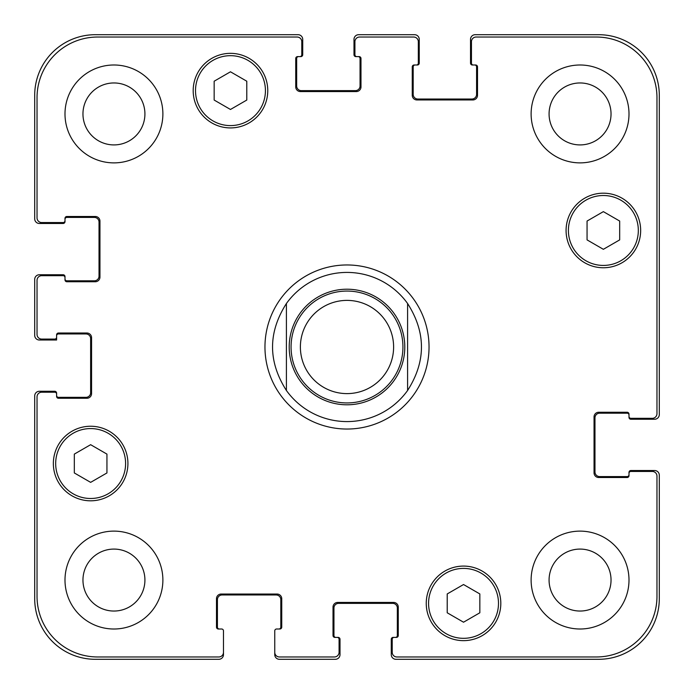 <?xml version="1.0" encoding="UTF-8"?>
<svg xmlns="http://www.w3.org/2000/svg" width="694" height="694" viewBox="0 0 694 694"><rect width="100%" height="100%" fill="white"/><g stroke="black" fill="none" stroke-linecap="round" stroke-linejoin="round"><path stroke-width="1.04" d="M407.595 303.521L407.595 390.479L407.595 303.521C426.073 332.504 426.073 361.496 407.595 390.479A74.579 74.579 0 0 1 286.405 390.479L286.405 303.521L286.405 390.479C267.927 361.496 267.927 332.504 286.405 303.521A74.579 74.579 0 0 1 407.595 303.521A74.579 74.579 0 0 0 286.405 303.521M347 429.039A82.039 82.039 0 0 1 275.952 305.985A82.039 82.039 0 0 1 418.048 305.985A82.039 82.039 0 0 1 347 429.039M347 402.936A55.936 55.936 0 0 0 395.441 319.032A55.936 55.936 0 0 0 298.559 319.032A55.936 55.936 0 0 0 347 402.936M347 393.611A46.611 46.611 0 0 0 387.365 323.69A46.611 46.611 0 0 0 306.635 323.69A46.611 46.611 0 0 0 347 393.611M479.84 612.785L463.531 622.206L447.214 612.785L447.214 593.943L463.531 584.53L479.84 593.943L479.84 612.785M106.945 472.952L90.636 482.365L74.319 472.952L74.319 454.11L90.636 444.689L106.945 454.11L106.945 472.952M246.786 100.057L230.469 109.47L214.16 100.057L214.16 81.215L230.469 71.794L246.786 81.215L246.786 100.057M619.681 239.89L603.364 249.311L587.055 239.89L587.055 221.048L603.364 211.635L619.681 221.048L619.681 239.89M265.429 90.636A34.96 34.96 0 0 0 212.989 60.361A34.96 34.96 0 0 0 212.989 120.912A34.96 34.96 0 0 0 265.429 90.636M267.763 90.636A37.294 37.294 0 0 1 211.826 122.925A37.294 37.294 0 0 1 211.826 58.339A37.294 37.294 0 0 1 267.763 90.636M125.597 463.531A34.96 34.96 0 0 0 73.156 433.256A34.96 34.96 0 0 0 73.156 493.807A34.96 34.96 0 0 0 125.597 463.531M127.922 463.531A37.294 37.294 0 0 1 71.994 495.82A37.294 37.294 0 0 1 71.994 431.234A37.294 37.294 0 0 1 127.922 463.531M498.492 603.364A34.96 34.96 0 0 0 446.051 573.088A34.96 34.96 0 0 0 446.051 633.639A34.96 34.96 0 0 0 498.492 603.364M500.816 603.364A37.294 37.294 0 0 1 444.889 635.661A37.294 37.294 0 0 1 444.889 571.075A37.294 37.294 0 0 1 500.816 603.364M638.324 230.469A34.96 34.96 0 0 0 585.883 200.193A34.96 34.96 0 0 0 585.883 260.744A34.96 34.96 0 0 0 638.324 230.469M640.657 230.469A37.294 37.294 0 0 1 584.721 262.766A37.294 37.294 0 0 1 584.721 198.18A37.294 37.294 0 0 1 640.657 230.469M656.966 97.628A60.595 60.595 0 0 0 596.372 37.034L476.119 37.034A4.658 4.658 0 0 0 471.452 41.692L471.452 63.137A1.865 1.865 0 0 0 473.317 65.002L475.65 65.002A1.865 1.865 0 0 1 477.515 66.858L477.515 95.295A4.658 4.658 0 0 1 472.848 99.953L416.921 99.953A4.658 4.658 0 0 1 412.253 95.295L412.253 66.858A1.865 1.865 0 0 1 414.118 65.002L416.452 65.002A1.865 1.865 0 0 0 418.317 63.137L418.317 41.692A4.658 4.658 0 0 0 413.659 37.034L359.587 37.034A4.658 4.658 0 0 0 354.92 41.692L354.92 54.739A1.865 1.865 0 0 0 356.785 56.604L359.119 56.604A1.865 1.865 0 0 1 360.984 58.47L360.984 86.906A4.658 4.658 0 0 1 356.326 91.565L300.389 91.565A4.658 4.658 0 0 1 295.731 86.906L295.731 58.47A1.865 1.865 0 0 1 297.587 56.604L299.921 56.604A1.865 1.865 0 0 0 301.786 54.739L301.786 41.692A4.658 4.658 0 0 0 297.127 37.034L97.628 37.034A60.595 60.595 0 0 0 37.034 97.628L37.034 217.881A4.658 4.658 0 0 0 41.692 222.548L63.137 222.548A1.865 1.865 0 0 0 65.002 220.683L65.002 218.35A1.865 1.865 0 0 1 66.858 216.485L95.295 216.485A4.658 4.658 0 0 1 99.953 221.152L99.953 277.079A4.658 4.658 0 0 1 95.295 281.747L66.858 281.747A1.865 1.865 0 0 1 65.002 279.882L65.002 277.548A1.865 1.865 0 0 0 63.137 275.683L41.692 275.683A4.658 4.658 0 0 0 37.034 280.341L37.034 334.413A4.658 4.658 0 0 0 41.692 339.08L54.739 339.08A1.865 1.865 0 0 0 56.604 337.215L56.604 334.881A1.865 1.865 0 0 1 58.47 333.016L86.906 333.016A4.658 4.658 0 0 1 91.565 337.674L91.565 393.611A4.658 4.658 0 0 1 86.906 398.269L58.47 398.269A1.865 1.865 0 0 1 56.604 396.413L56.604 394.079A1.865 1.865 0 0 0 54.739 392.214L41.692 392.214A4.658 4.658 0 0 0 37.034 396.873L37.034 596.372A60.595 60.595 0 0 0 97.628 656.966L218.818 656.966A4.658 4.658 0 0 0 223.477 652.308L223.477 630.863A1.865 1.865 0 0 0 221.612 628.998L218.35 628.998A1.865 1.865 0 0 1 216.485 627.142L216.485 598.705A4.658 4.658 0 0 1 221.152 594.047L277.079 594.047A4.658 4.658 0 0 1 281.747 598.705L281.747 627.142A1.865 1.865 0 0 1 279.882 628.998L276.62 628.998A1.865 1.865 0 0 0 274.755 630.863L274.755 652.308A4.658 4.658 0 0 0 279.413 656.966L334.413 656.966A4.658 4.658 0 0 0 339.08 652.308L339.08 639.261A1.865 1.865 0 0 0 337.215 637.396L334.881 637.396A1.865 1.865 0 0 1 333.016 635.531L333.016 607.094A4.658 4.658 0 0 1 337.674 602.435L393.611 602.435A4.658 4.658 0 0 1 398.269 607.094L398.269 635.531A1.865 1.865 0 0 1 396.413 637.396L394.079 637.396A1.865 1.865 0 0 0 392.214 639.261L392.214 652.308A4.658 4.658 0 0 0 396.873 656.966L596.372 656.966A60.595 60.595 0 0 0 656.966 596.372L656.966 476.119A4.658 4.658 0 0 0 652.308 471.452L630.863 471.452A1.865 1.865 0 0 0 628.998 473.317L628.998 475.65A1.865 1.865 0 0 1 627.142 477.515L598.705 477.515A4.658 4.658 0 0 1 594.047 472.848L594.047 416.921A4.658 4.658 0 0 1 598.705 412.253L627.142 412.253A1.865 1.865 0 0 1 628.998 414.118L628.998 416.452A1.865 1.865 0 0 0 630.863 418.317L652.308 418.317A4.658 4.658 0 0 0 656.966 413.659L656.966 97.628M162.882 113.937A48.944 48.944 0 0 1 89.465 156.323A48.944 48.944 0 0 1 89.465 71.551A48.944 48.944 0 0 1 162.882 113.937M162.882 580.063A48.944 48.944 0 0 1 89.465 622.449A48.944 48.944 0 0 1 89.465 537.677A48.944 48.944 0 0 1 162.882 580.063M628.998 580.063A48.944 48.944 0 0 1 555.59 622.449A48.944 48.944 0 0 1 555.59 537.677A48.944 48.944 0 0 1 628.998 580.063M628.998 113.937A48.944 48.944 0 0 1 555.59 156.323A48.944 48.944 0 0 1 555.59 71.551A48.944 48.944 0 0 1 628.998 113.937M82.959 113.937A30.987 30.987 0 0 0 129.431 140.769A30.987 30.987 0 0 0 129.431 87.106A30.987 30.987 0 0 0 82.959 113.937M82.959 580.063A30.987 30.987 0 0 0 129.431 606.894A30.987 30.987 0 0 0 129.431 553.231A30.987 30.987 0 0 0 82.959 580.063M549.075 580.063A30.987 30.987 0 0 0 595.547 606.894A30.987 30.987 0 0 0 595.547 553.231A30.987 30.987 0 0 0 549.075 580.063M549.075 113.937A30.987 30.987 0 0 0 595.547 140.769A30.987 30.987 0 0 0 595.547 87.106A30.987 30.987 0 0 0 549.075 113.937M473.317 65.002L472.388 65.002A1.865 1.865 0 0 1 470.523 63.137L470.523 39.358A4.658 4.658 0 0 1 475.182 34.7L598.705 34.7A60.595 60.595 0 0 1 659.3 95.295L659.3 414.587A4.658 4.658 0 0 1 654.642 419.245L630.863 419.245A1.865 1.865 0 0 1 628.998 417.38L628.998 416.452M415.055 65.002A1.865 1.865 0 0 0 413.19 66.858L413.19 94.367A4.658 4.658 0 0 0 417.849 99.025L471.92 99.025A4.658 4.658 0 0 0 476.578 94.367L476.578 66.858A1.865 1.865 0 0 0 474.713 65.002M628.998 415.055A1.865 1.865 0 0 0 627.142 413.19L599.633 413.19A4.658 4.658 0 0 0 594.975 417.849L594.975 471.92A4.658 4.658 0 0 0 599.633 476.578L627.142 476.578A1.865 1.865 0 0 0 628.998 474.713M356.785 56.604L355.857 56.604A1.865 1.865 0 0 1 353.992 54.739L353.992 39.358A4.658 4.658 0 0 1 358.651 34.7L414.587 34.7A4.658 4.658 0 0 1 419.245 39.358L419.245 63.137A1.865 1.865 0 0 1 417.38 65.002L416.452 65.002M628.998 473.317L628.998 472.388A1.865 1.865 0 0 1 630.863 470.523L654.642 470.523A4.658 4.658 0 0 1 659.3 475.182L659.3 598.705A60.595 60.595 0 0 1 598.705 659.3L395.944 659.3A4.658 4.658 0 0 1 391.277 654.642L391.277 639.261A1.865 1.865 0 0 1 393.142 637.396L394.079 637.396M337.215 637.396L338.143 637.396A1.865 1.865 0 0 1 340.008 639.261L340.008 654.642A4.658 4.658 0 0 1 335.349 659.3L279.413 659.3A4.658 4.658 0 0 1 274.755 654.642L274.755 652.308M395.476 637.396A1.865 1.865 0 0 0 397.341 635.531L397.341 608.031A4.658 4.658 0 0 0 392.683 603.364L338.611 603.364A4.658 4.658 0 0 0 333.953 608.031L333.953 635.531A1.865 1.865 0 0 0 335.809 637.396M298.524 56.604A1.865 1.865 0 0 0 296.659 58.47L296.659 85.969A4.658 4.658 0 0 0 301.317 90.636L355.389 90.636A4.658 4.658 0 0 0 360.047 85.969L360.047 58.47A1.865 1.865 0 0 0 358.191 56.604M65.002 220.683L65.002 221.612A1.865 1.865 0 0 1 63.137 223.477L39.358 223.477A4.658 4.658 0 0 1 34.7 218.818L34.7 95.295A60.595 60.595 0 0 1 95.295 34.7L298.056 34.7A4.658 4.658 0 0 1 302.723 39.358L302.723 54.739A1.865 1.865 0 0 1 300.858 56.604L299.921 56.604M65.002 278.945A1.865 1.865 0 0 0 66.858 280.81L94.367 280.81A4.658 4.658 0 0 0 99.025 276.151L99.025 222.08A4.658 4.658 0 0 0 94.367 217.422L66.858 217.422A1.865 1.865 0 0 0 65.002 219.287M278.945 628.998A1.865 1.865 0 0 0 280.81 627.142L280.81 599.633A4.658 4.658 0 0 0 276.151 594.975L222.08 594.975A4.658 4.658 0 0 0 217.422 599.633L217.422 627.142A1.865 1.865 0 0 0 219.287 628.998M56.604 337.215L56.604 340.008L39.358 340.008A4.658 4.658 0 0 1 34.7 335.349L34.7 279.413A4.658 4.658 0 0 1 39.358 274.755L63.137 274.755A1.865 1.865 0 0 1 65.002 276.62L65.002 277.548M223.477 652.308L223.477 654.642A4.658 4.658 0 0 1 218.818 659.3L95.295 659.3A60.595 60.595 0 0 1 34.7 598.705L34.7 395.944A4.658 4.658 0 0 1 39.358 391.277L54.739 391.277A1.865 1.865 0 0 1 56.604 393.142L56.604 394.079M56.604 395.476A1.865 1.865 0 0 0 58.47 397.341L85.969 397.341A4.658 4.658 0 0 0 90.636 392.683L90.636 338.611A4.658 4.658 0 0 0 85.969 333.953L58.47 333.953A1.865 1.865 0 0 0 56.604 335.809M347 404.802A57.802 57.802 0 0 0 397.055 318.104A57.802 57.802 0 0 0 296.945 318.104A57.802 57.802 0 0 0 347 404.802"/></g></svg>
